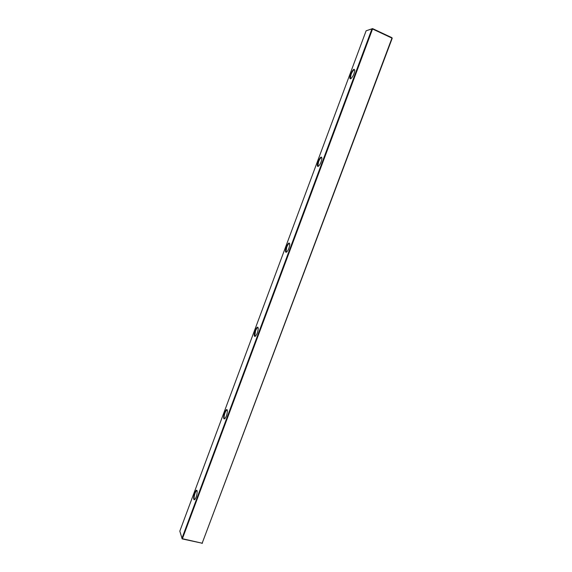 <?xml version="1.0" encoding="UTF-8"?>
<svg xmlns="http://www.w3.org/2000/svg" width="572" height="572" viewBox="0 0 572 572"><rect width="100%" height="100%" fill="white"/><g stroke="black" fill="none" stroke-linecap="round" stroke-linejoin="round"><path stroke-width="0.86" d="M366.116 30.809L372.551 28.6L391.956 37.702L392.185 38.338L202.159 543.214L391.963 38.095L372.551 28.993L182.404 538.71L202.159 543.214L182.189 538.903L181.925 538.402L371.972 28.865L366.116 30.809L179.815 531.138L182.189 538.903M354.762 69.956L354.282 69.748C353.224 70.227 352.152 71.807 351.065 74.496L350.421 78.185L350.986 78.614M350.55 78.814L350.214 78.757C348.713 78.099 352.252 69.462 354.104 69.284L354.783 70.506C354.047 74.539 352.631 77.306 350.55 78.814M321.879 157.779L321.557 157.565C320.613 157.743 319.619 159.138 318.561 161.747L317.903 165.801L318.504 166.237M317.896 166.452L317.732 166.395C316.13 165.716 319.655 156.714 321.371 157.114L321.929 158.408C321.221 162.641 319.877 165.322 317.896 166.452M289.689 243.715L289.511 243.558C288.681 243.45 287.759 244.666 286.736 247.19L286.05 251.659L286.672 252.088M285.914 252.266C284.212 251.594 287.745 242.099 289.325 243.129L289.761 244.401C289.089 248.884 287.809 251.508 285.914 252.266L286.343 252.059M258.165 327.827L258.122 327.777C257.407 327.406 256.549 328.442 255.555 330.888L254.847 335.814L255.47 336.214M254.597 336.315C253.131 335.042 256.599 325.74 257.929 327.363L258.258 328.542C257.736 332.968 256.563 335.592 254.74 336.429L254.597 336.315M227.298 410.181C226.676 409.745 225.911 410.653 225.01 412.891C224.188 415.279 223.945 417.088 224.274 418.311L224.86 418.683M223.909 418.661C222.687 416.802 226.083 407.686 227.177 409.888L227.413 410.896C227.012 415.286 225.94 417.96 224.188 418.918L223.909 418.661M197.075 490.833C196.532 490.461 195.86 491.269 195.073 493.25C194.215 495.774 193.944 497.726 194.265 499.12L194.838 499.52M193.844 499.342C192.843 496.932 196.175 487.995 197.047 490.747L197.197 491.512C196.904 495.895 195.917 498.655 194.223 499.792L193.844 499.342M392.185 38.338L391.956 37.702M201.937 543.4L202.495 543.1M372.551 28.6L371.972 28.865L372.551 28.993L372.551 28.6M350.665 78.564L350.214 78.757M318.168 166.195L317.732 166.395M350.421 78.185L351.137 78.5M317.903 165.801L318.668 166.102M286.05 251.659L286.844 251.937M254.847 335.814L255.634 336.064M224.274 418.311L225.018 418.525M194.301 499.206L194.98 499.37M194.616 499.535L194.223 499.792M224.589 418.683L224.188 418.918M255.155 336.207L254.74 336.429"/></g></svg>
